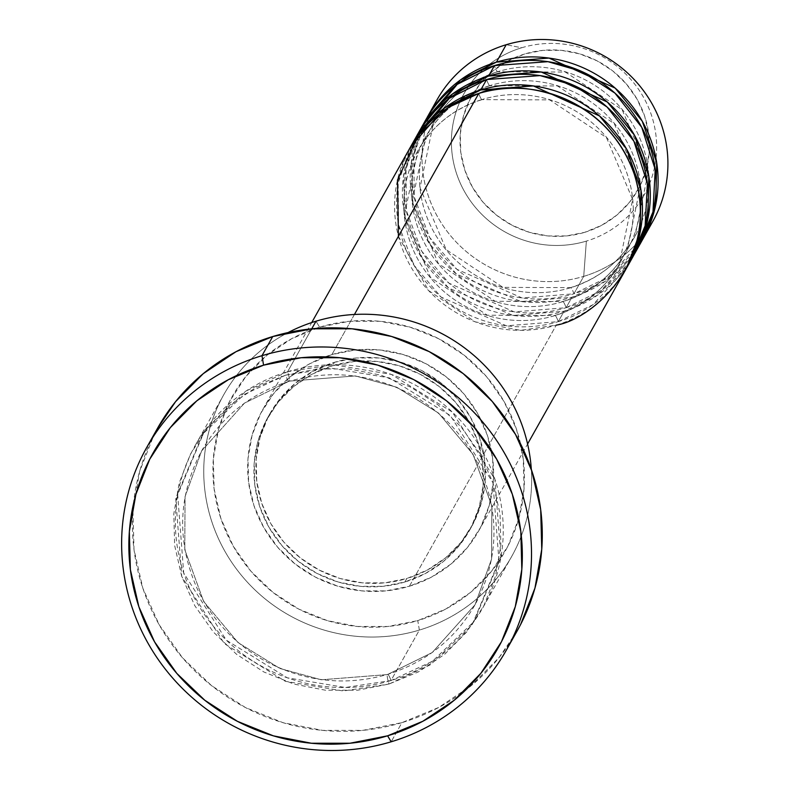 <?xml version="1.0" encoding="UTF-8"?>
<svg xmlns="http://www.w3.org/2000/svg" width="790" height="790" viewBox="0 0 790 790"><rect width="100%" height="100%" fill="white"/><g stroke="black" fill="none" stroke-linecap="round" stroke-linejoin="round"><path stroke-width="0.59" stroke-dasharray="3.95 2.96" d="M584.6 232.359A95.383 92.549 -150.6 0 0 644.63 116.051A95.383 92.549 -150.6 0 0 524.896 53.937L507.931 60.939L492.772 71.09L479.994 84.026L470.08 99.224L463.424 116.11L460.284 134.043L460.768 152.322L464.866 170.245L472.41 187.131L483.125 202.319L496.594 215.245L512.295 225.387L529.626 232.379L547.924 235.943L566.489 235.934L584.6 232.359L601.555 225.357L616.723 215.196L629.502 202.27L639.406 187.072L646.062 170.186L649.212 152.253L648.728 133.974L644.63 116.051L637.076 99.165L626.361 83.967L612.892 71.051L597.191 60.899L579.86 53.918L561.562 50.353L543.007 50.363L524.896 53.937A95.383 92.549 -150.6 0 0 464.866 170.245A95.383 92.549 -150.6 0 0 584.6 232.359M521.677 47.765A103.362 100.291 29.4 0 1 651.414 115.073A103.362 100.291 29.4 0 1 586.368 241.108A103.362 100.291 -150.6 0 0 651.414 115.073A103.362 100.291 -150.6 0 0 521.677 47.765L506.193 44.724L521.677 47.765A103.362 100.291 -150.6 0 0 456.62 173.8A103.362 100.291 -150.6 0 0 586.368 241.108L583.711 276.382L586.368 241.108A103.362 100.291 29.4 0 1 456.62 173.8A103.362 100.291 29.4 0 1 521.677 47.765M482.117 99.629A8.255 1.462 -106.8 0 1 478.779 93.467A8.255 1.462 73.2 0 0 482.117 99.629M398.417 236.309L428.486 290.493L475.254 321.866L520.689 330.348L556.288 325.125A123.842 120.159 -150.6 0 0 625.463 270.012M554.689 315.664A115.587 112.15 29.4 0 1 435.685 283.64A115.587 112.15 29.4 0 1 411.195 164.794A115.587 112.15 29.4 0 1 482.334 99.451A115.587 112.15 -150.6 0 0 411.195 164.794A115.587 112.15 -150.6 0 0 435.685 283.64A115.587 112.15 -150.6 0 0 554.689 315.664A115.587 112.15 -150.6 0 0 625.828 250.311A115.587 112.15 -150.6 0 0 601.338 131.476A115.587 112.15 -150.6 0 0 482.334 99.451A115.587 112.15 29.4 0 1 601.338 131.476A115.587 112.15 29.4 0 1 625.828 250.311A115.587 112.15 29.4 0 1 554.689 315.664M414.632 139.948L403.453 176.456L405.171 217.852L421.356 257.283L448.789 288.113L513.174 315.477L564.119 311.201L558.244 321.649L592.954 304.723L626.431 268.264A123.842 120.159 29.4 0 1 558.244 321.649A8.255 1.462 73.2 0 0 554.906 315.477A8.255 1.462 -106.8 0 1 558.244 321.649L506.459 325.816L441.195 297.149L413.93 265.203L398.585 224.824L398.16 183.053L410.593 146.841A123.842 120.159 29.4 0 0 425.78 281.783A123.842 120.159 29.4 0 0 558.244 321.649L564.119 311.201A123.842 120.159 -150.6 0 0 633.304 256.088M489.958 85.705A8.255 1.462 -106.8 0 1 486.61 79.543A8.255 1.462 73.2 0 0 489.958 85.705M562.519 301.74A115.587 112.15 29.4 0 1 443.516 269.716A115.587 112.15 29.4 0 1 419.036 150.87A115.587 112.15 29.4 0 1 490.175 85.517A115.587 112.15 -150.6 0 0 419.036 150.87A115.587 112.15 -150.6 0 0 443.516 269.716A115.587 112.15 -150.6 0 0 562.519 301.74A115.587 112.15 -150.6 0 0 633.659 236.388A115.587 112.15 -150.6 0 0 609.169 117.542A115.587 112.15 -150.6 0 0 490.175 85.517A115.587 112.15 29.4 0 1 609.169 117.542A115.587 112.15 29.4 0 1 633.659 236.388A115.587 112.15 29.4 0 1 562.519 301.74M422.462 126.025L411.294 162.533L413.002 203.929L429.187 243.359L456.62 274.189L521.005 301.553L571.96 297.277L566.084 307.715L600.785 290.799L634.261 254.341A123.842 120.159 29.4 0 1 566.084 307.715A8.255 1.462 73.2 0 0 562.737 301.553A8.255 1.462 -106.8 0 1 566.084 307.715L514.29 311.892L449.036 283.215L421.771 251.279L406.425 210.891L406.001 169.129L418.433 132.917A123.842 120.159 29.4 0 0 433.611 267.859A123.842 120.159 29.4 0 0 566.084 307.715L571.96 297.277A123.842 120.159 -150.6 0 0 641.134 242.165M647.612 229.772A123.842 120.159 29.4 0 1 583.711 276.382L573.915 293.791L608.626 276.875L642.102 240.417A123.842 120.159 29.4 0 1 573.915 293.791A8.255 1.462 73.2 0 0 570.568 287.629C598.81 278.712 620.269 261.628 634.913 236.378L648.333 171.697L622.145 109.721L565.354 72.038L497.809 71.781A8.255 1.462 -106.8 0 1 494.441 65.609A8.255 1.462 73.2 0 0 497.789 71.781C469.546 80.689 448.098 97.782 433.443 123.033L420.033 187.714L446.222 249.689L503.013 287.372L570.558 287.629A8.255 1.462 -106.8 0 1 573.915 293.791L522.121 297.968L456.867 269.291L429.602 237.356L414.256 196.967L413.832 155.205L426.264 118.994M570.35 287.807A115.587 112.15 29.4 0 1 451.357 255.782A115.587 112.15 29.4 0 1 426.867 136.947A115.587 112.15 29.4 0 1 498.006 71.594A115.587 112.15 -150.6 0 0 426.867 136.947A115.587 112.15 -150.6 0 0 451.357 255.782A115.587 112.15 -150.6 0 0 570.35 287.807A115.587 112.15 -150.6 0 0 641.5 222.464A115.587 112.15 -150.6 0 0 617.01 103.618A115.587 112.15 -150.6 0 0 498.006 71.594A115.587 112.15 29.4 0 1 617.01 103.618A115.587 112.15 29.4 0 1 641.5 222.464A115.587 112.15 29.4 0 1 570.35 287.807M419.372 630.074L417.772 620.604A156.864 152.203 -150.6 0 0 516.502 429.326A156.864 152.203 -150.6 0 0 319.585 327.169L316.03 321.194L319.585 327.169L349.368 321.293L379.891 321.283L409.99 327.139L438.49 338.634L464.313 355.322L486.462 376.573L504.079 401.557L516.502 429.326L523.237 458.802L524.037 488.862L518.862 518.349L507.921 546.127L491.617 571.121L470.603 592.391L445.669 609.1L417.772 620.604L387.989 626.48L357.465 626.49L327.376 620.644L298.867 609.149L273.044 592.451L250.904 571.21L233.277 546.216L220.864 518.457L214.13 488.971L213.33 458.911L218.504 429.434L229.446 401.656L245.739 376.652L266.763 355.391L291.698 338.683L319.585 327.169A156.864 152.203 -150.6 0 0 220.864 518.457A156.864 152.203 -150.6 0 0 417.772 620.604L419.372 630.074A165.12 160.212 -150.6 0 0 511.614 556.595A165.12 160.212 -150.6 0 0 531.314 469.408A165.12 160.212 29.4 0 1 419.372 630.074L390.981 680.555L345.339 687.507L287.284 677.81L226.325 640.177L183.705 573.017L177.691 494.826L204.6 430.708L246.125 390.981L287.629 371.675A8.255 1.462 -106.8 0 1 289.229 381.135A8.255 1.462 -106.8 0 1 289.012 381.323A8.255 1.462 -106.8 0 1 285.664 375.151L244.169 394.467L202.645 434.184L175.736 498.302L181.749 576.502L224.37 643.662L285.328 681.296L343.383 690.993L389.016 684.031A8.255 1.462 -106.8 0 1 387.416 674.571L321.273 679.785L279.877 668.458L238.067 642.616L203.652 601.457L184.781 549.702L185.067 496.584L201.608 450.942L244.456 403.147L289.229 381.135L244.456 403.147L201.608 450.942L185.067 496.584L184.781 549.702L203.652 601.457L238.067 642.616L279.877 668.458L321.273 679.785L387.416 674.571A8.255 1.462 -106.8 0 1 387.633 674.384A8.255 1.462 -106.8 0 1 390.981 680.555L419.372 630.074A165.12 160.212 29.4 0 1 217.596 536.716A165.12 160.212 29.4 0 1 288.074 332.56A165.12 160.212 -150.6 0 0 223.787 394.674A165.12 160.212 -150.6 0 0 241.868 575.88A165.12 160.212 -150.6 0 0 419.372 630.074M409.398 586.239L556.288 325.125L409.398 586.239L431.419 577.154L451.1 563.961L467.7 547.174L480.567 527.434L489.198 505.511L493.286 482.236L492.654 458.496L487.341 435.231L477.535 413.308L463.621 393.578L446.143 376.8L425.751 363.627L403.246 354.552L379.486 349.931L355.391 349.94L331.879 354.582A123.842 120.159 29.4 0 1 465.014 395.227A123.842 120.159 29.4 0 1 478.572 531.127A123.842 120.159 29.4 0 1 409.398 586.239A123.842 120.159 29.4 0 1 276.263 545.594A123.842 120.159 29.4 0 1 262.705 409.684A123.842 120.159 29.4 0 1 331.879 354.582L309.858 363.667L290.177 376.86L273.577 393.647L260.72 413.377L252.079 435.31L247.991 458.585L248.623 482.315L253.946 505.59L263.741 527.513L277.655 547.243L295.144 564.011L315.526 577.194L338.031 586.259L361.79 590.88L385.885 590.88L409.398 586.239M354.443 314.469L331.879 354.582L354.443 314.469M404.855 582.003L406.81 578.517A115.587 112.15 -150.6 0 0 471.373 527.078A115.587 112.15 -150.6 0 0 458.723 400.234A115.587 112.15 -150.6 0 0 334.466 362.304L332.511 365.78A115.587 112.15 29.4 0 1 456.758 403.72A115.587 112.15 29.4 0 1 469.418 530.564A115.587 112.15 29.4 0 1 404.855 582.003L425.405 573.51L443.782 561.206L459.267 545.535L471.275 527.118L479.342 506.647L483.154 484.922L482.562 462.772L477.594 441.057L468.45 420.596L455.465 402.179L439.151 386.527L420.122 374.223L399.118 365.76L376.939 361.445L354.453 361.455L332.511 365.78L311.951 374.262L293.584 386.577L278.09 402.248L266.082 420.665L258.024 441.126L254.212 462.851L254.795 485.001L259.762 506.726L268.916 527.187L281.892 545.594L298.215 561.255L317.244 573.55L338.248 582.023L360.418 586.338L382.913 586.328L404.855 582.003A115.587 112.15 29.4 0 1 280.598 544.063A115.587 112.15 29.4 0 1 267.948 417.219A115.587 112.15 29.4 0 1 332.511 365.78L334.466 362.304A115.587 112.15 -150.6 0 0 269.904 413.733A115.587 112.15 -150.6 0 0 282.553 540.577A115.587 112.15 -150.6 0 0 406.81 578.517L404.855 582.003M287.629 371.675A165.12 160.212 29.4 0 1 465.132 425.869A165.12 160.212 29.4 0 1 483.213 607.076A165.12 160.212 29.4 0 1 390.981 680.555A165.12 160.212 29.4 0 1 213.468 626.361A165.12 160.212 29.4 0 1 195.387 445.155A165.12 160.212 29.4 0 1 287.629 371.675L311.724 328.838L287.629 371.675L333.262 364.713L391.317 374.411L452.275 412.044L494.896 479.204L500.909 557.404L474 621.523L432.476 661.24L390.981 680.555A8.255 1.462 73.2 0 0 387.633 674.384A8.255 1.462 73.2 0 0 387.416 674.571L432.189 652.56L475.037 604.765L491.578 559.123L491.864 506.005L472.993 454.25L438.578 413.091L396.768 387.248L355.372 375.922L289.229 381.135A8.255 1.462 73.2 0 0 287.629 371.675M157.457 428.397A206.397 200.265 -150.6 0 0 180.051 654.9A206.397 200.265 -150.6 0 0 401.932 722.643L391.168 741.79L401.932 722.643A206.397 200.265 -150.6 0 0 517.233 630.795M427.232 117.246A123.842 120.159 29.4 0 0 440.79 253.146A123.842 120.159 29.4 0 0 573.915 293.791L583.711 276.382A123.842 120.159 -150.6 0 0 652.886 221.279M425.267 120.722A123.842 120.159 -150.6 0 0 438.825 256.632A123.842 120.159 -150.6 0 0 571.96 297.277L605.367 281.26L638.063 247.31M437.018 99.836A123.842 120.159 -150.6 0 0 450.577 235.736A123.842 120.159 -150.6 0 0 583.711 276.382A123.842 120.159 29.4 0 1 453.944 239.617A123.842 120.159 29.4 0 1 432.495 108.753M516.937 631.319L499.112 657.537L471.452 685.513L438.638 707.494L401.932 722.643L362.748 730.375L322.587 730.385L282.998 722.682L245.493 707.563L211.513 685.601L182.372 657.645L159.185 624.762L142.842 588.234L133.984 549.445L132.937 509.886L139.741 471.097L154.139 434.549L157.2 428.861M285.664 375.151L256.306 387.268L230.058 404.865L207.928 427.242L190.775 453.559L179.261 482.799L173.81 513.826L174.649 545.475L181.749 576.502L194.814 605.732L213.369 632.03L236.674 654.396L263.86 671.974L293.86 684.071L325.539 690.233L357.673 690.223L389.016 684.031L418.384 671.915L444.632 654.327L466.752 631.941L483.905 605.634L495.429 576.394L500.87 545.357L500.031 513.717L492.94 482.68L479.866 453.46L461.321 427.153L438.006 404.786L410.83 387.219L380.82 375.122L349.15 368.96L317.017 368.969L285.664 375.151A8.255 1.462 73.2 0 0 289.012 381.323A8.255 1.462 73.2 0 0 289.229 381.135L355.372 375.922L396.768 387.248L438.578 413.091L472.993 454.25L491.864 506.005L491.578 559.123L475.037 604.765L432.189 652.56L387.416 674.571A8.255 1.462 73.2 0 0 389.016 684.031L430.52 664.726L472.045 624.999L498.954 560.88L492.94 482.68L450.32 415.53L389.361 377.897L331.306 368.199L285.664 375.151M334.466 362.304L356.409 357.969L378.904 357.959L401.073 362.274L422.077 370.747L441.106 383.041L457.42 398.703L470.406 417.11L479.56 437.571L484.517 459.296L485.109 481.446L481.298 503.171L473.23 523.632L461.232 542.058L445.738 557.72L427.37 570.034L406.81 578.517L384.868 582.842L362.373 582.852L340.204 578.537L319.2 570.074L300.17 557.77L283.857 542.118L270.871 523.701L261.717 503.24L256.76 481.525L256.167 459.375L259.979 437.65L268.047 417.179L280.055 398.762L295.539 383.091L313.916 370.787L334.466 362.304M409.595 148.579A123.842 120.159 -150.6 0 0 423.163 284.479A123.842 120.159 -150.6 0 0 556.288 325.125M417.436 134.646A123.842 120.159 -150.6 0 0 430.994 270.555A123.842 120.159 -150.6 0 0 564.119 311.201L597.526 295.184L630.223 261.233M482.137 99.629C453.885 108.546 432.426 125.63 417.772 150.88L404.362 215.561L430.55 277.537L487.341 315.22L554.886 315.477C583.139 306.569 604.597 289.476 619.251 264.225L632.662 199.544L606.473 137.569L549.682 99.886L482.137 99.629M489.978 85.705C461.716 94.622 440.257 111.706 425.613 136.956L412.192 201.638L438.381 263.613L495.172 301.296L562.717 301.553C590.979 292.636 612.428 275.552 627.082 250.302L640.502 185.62L614.304 123.645L557.523 85.962L489.978 85.705M289.031 381.313C250.647 393.43 221.506 416.636 201.608 450.942C177.711 496.051 176.437 542.404 197.786 590.002C212.727 620.585 235.213 644.275 265.233 661.082C304.673 681.938 345.467 686.372 387.613 674.393C425.998 662.277 455.139 639.071 475.037 604.765C498.934 559.656 500.208 513.303 478.859 465.705C463.918 435.122 441.432 411.432 411.412 394.625C371.972 373.769 331.178 369.335 289.031 381.313M478.572 531.127L527.592 443.99M469.418 530.564L471.373 527.078M483.213 607.076L511.614 556.595M195.387 445.155L223.787 394.674M267.948 417.219L269.904 413.733M262.705 409.684L311.724 322.547"/><path stroke-width="1.19" d="M527.592 443.99L625.463 270.012A123.842 120.159 -150.6 0 0 611.904 134.112A123.842 120.159 -150.6 0 0 478.779 93.467L448.779 107.223L418.493 135.06L397.488 180.041L398.417 236.309M627.428 266.536L633.304 256.088A123.842 120.159 -150.6 0 0 619.745 120.189A123.842 120.159 -150.6 0 0 486.61 79.543L480.735 89.981A123.842 120.159 29.4 0 0 411.56 145.093A123.842 120.159 29.4 0 0 410.593 146.841L444.75 107.825L480.735 89.981A123.842 120.159 29.4 0 1 613.87 130.626A123.842 120.159 29.4 0 1 627.428 266.536A123.842 120.159 29.4 0 1 626.431 268.264L640.107 232.418L641.006 190.341L626.559 149.014L599.501 115.952L533.378 85.922L480.735 89.981L486.61 79.543L449.362 98.316L414.632 139.948M635.259 252.612L641.134 242.165A123.842 120.159 -150.6 0 0 627.576 106.255A123.842 120.159 -150.6 0 0 494.441 65.609L488.566 76.057A123.842 120.159 29.4 0 0 419.391 131.17A123.842 120.159 29.4 0 0 418.433 132.917L452.581 93.901L488.566 76.057A123.842 120.159 29.4 0 1 621.7 116.703A123.842 120.159 29.4 0 1 635.259 252.612A123.842 120.159 29.4 0 1 634.261 254.341L647.938 218.494L648.837 176.417L634.39 135.09L607.342 102.028L541.219 71.999L488.566 76.057L494.441 65.609L457.193 84.382L422.462 126.025M426.264 118.994L460.412 79.968L496.406 62.134A123.842 120.159 29.4 0 1 629.531 102.779A123.842 120.159 29.4 0 1 643.09 238.679A123.842 120.159 29.4 0 1 642.102 240.417L655.779 204.571L656.668 162.493L642.231 121.166L615.173 88.105L549.05 58.075L496.406 62.134L506.193 44.724A123.842 120.159 29.4 0 1 642.527 89.379A123.842 120.159 29.4 0 1 647.612 229.772M316.03 321.194A165.12 160.212 29.4 0 1 531.314 469.408A165.12 160.212 -150.6 0 0 316.03 321.194L311.724 328.838L316.03 321.194A165.12 160.212 -150.6 0 0 288.074 332.56A165.12 160.212 29.4 0 1 316.03 321.194M261.974 355.688L263.584 365.158A198.142 192.256 29.4 0 1 512.305 494.194A198.142 192.256 29.4 0 1 387.604 735.816L391.168 741.79A206.397 200.265 -150.6 0 0 521.064 490.106A206.397 200.265 -150.6 0 0 261.974 355.688A206.397 200.265 29.4 0 1 483.865 423.43A206.397 200.265 29.4 0 1 506.459 649.943A206.397 200.265 29.4 0 1 391.168 741.79A206.397 200.265 29.4 0 1 169.277 674.048A206.397 200.265 29.4 0 1 146.683 447.545A206.397 200.265 29.4 0 1 261.974 355.688L272.748 336.54L261.974 355.688A206.397 200.265 -150.6 0 0 132.078 607.382A206.397 200.265 -150.6 0 0 391.168 741.79L387.604 735.816L422.838 721.27L454.339 700.167L480.883 673.307L501.472 641.727L515.287 606.641L521.825 569.402L520.817 531.433L512.305 494.194L496.624 459.118L474.365 427.558L446.39 400.718L413.772 379.635L377.768 365.118L339.759 357.722L301.197 357.732L263.584 365.158L228.35 379.694L196.848 400.807L170.294 427.657L149.715 459.237L135.89 494.323L129.353 531.561L130.36 569.541L138.872 606.769L154.564 641.845L176.822 673.416L204.798 700.246L237.415 721.329L273.419 735.855L311.428 743.242L349.98 743.232L387.604 735.816A198.142 192.256 29.4 0 1 138.872 606.769A198.142 192.256 29.4 0 1 263.584 365.158L261.974 355.688M556.288 325.125C591.987 319.496 661.329 260.325 634.232 174.116C603.955 88.865 511.357 78.516 478.779 93.467L354.443 314.469L478.779 93.467A123.842 120.159 -150.6 0 0 409.595 148.579L311.724 322.547M506.459 649.943L517.233 630.795A206.397 200.265 -150.6 0 0 494.629 404.282A206.397 200.265 -150.6 0 0 272.748 336.54A206.397 200.265 -150.6 0 0 157.457 428.397L146.683 447.545M432.495 108.753A123.842 120.159 29.4 0 1 506.193 44.724L496.406 62.134A123.842 120.159 29.4 0 0 427.232 117.246L437.018 99.836A123.842 120.159 -150.6 0 1 506.193 44.724A123.842 120.159 -150.6 0 1 639.327 85.369A123.842 120.159 -150.6 0 1 652.886 221.279L643.09 238.679M638.063 247.31L652.975 211.898L655.226 169.564L641.737 127.328L614.946 93.111L581.46 71.357L547.964 61.679L494.441 65.609A123.842 120.159 -150.6 0 0 425.267 120.722L419.391 131.17M157.2 428.861L175.578 401.656L203.237 373.68L236.042 351.688L272.748 336.54L311.932 328.808L352.093 328.798L391.692 336.5L429.197 351.629L463.177 373.591L492.318 401.547L515.505 434.421L531.838 470.959L540.706 509.748L541.752 549.297L534.949 588.096L520.551 624.643L516.937 631.319M630.223 261.233L645.134 225.822L647.385 183.487L633.906 141.252L607.115 107.045L573.619 85.29L540.133 75.603L486.61 79.543A123.842 120.159 -150.6 0 0 417.436 134.646L411.56 145.093"/></g></svg>
